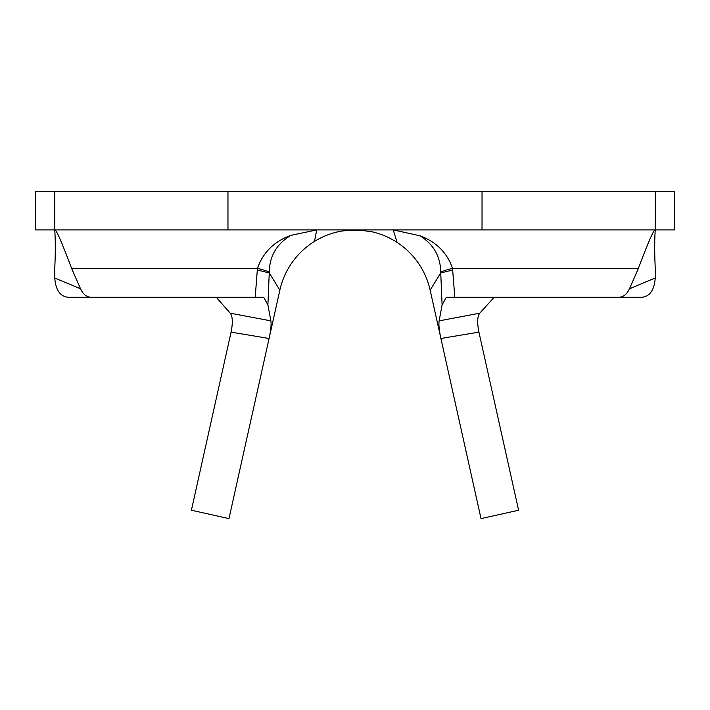 <?xml version="1.0" encoding="UTF-8"?>
<svg xmlns="http://www.w3.org/2000/svg" width="710" height="710" viewBox="0 0 710 710"><rect width="100%" height="100%" fill="white"/><g stroke="black" fill="none" stroke-linecap="round" stroke-linejoin="round"><path stroke-width="1.06" d="M494.187 297.259L479.756 313.19C477.324 316.438 477.049 322.748 478.93 332.129L440.91 338.475L481.025 518.602L518.602 510.233L478.93 332.129M231.07 332.129L191.398 510.233L228.975 518.602L269.09 338.475L231.07 332.129C232.951 322.757 232.676 316.447 230.244 313.19L270.865 320.867C271.433 324.55 270.847 330.416 269.09 338.475L279.855 290.15A76.991 76.991 0 0 1 341.208 231.14L348.264 230.351L361.133 230.368L371.25 231.629A76.991 76.991 0 0 1 430.145 290.15L440.91 338.475C439.162 330.452 438.567 324.585 439.135 320.867L479.756 313.19M440.715 272.276A57.741 6.567 -5.5 0 1 452.545 268.389L454.799 297.259L446.324 297.259L442.099 304.856L440.715 272.276C440.528 256.496 433.606 244.329 419.947 235.773C436.233 241.817 447.105 252.689 452.545 268.389L638.405 268.389L629.486 288.766L655.25 278.009L655.25 268.389C654.514 253.239 654.514 240.406 655.25 229.898L35.5 229.898L35.5 191.398L54.75 191.398L54.75 229.898C55.486 240.397 55.486 253.23 54.75 268.389L54.75 278.009L80.514 288.766L71.595 268.389C61.85 242.323 56.232 229.49 54.75 229.898M430.145 290.15L440.697 272.959L452.687 270.031M279.855 290.15L269.303 272.959L257.313 270.004L257.455 268.389C263.055 252.361 274.22 241.347 290.949 235.356C276.696 243.841 269.472 256.15 269.285 272.285L267.901 304.856L263.676 297.259L255.201 297.259L257.313 270.004M269.285 272.285A57.741 6.576 -174.5 0 0 257.455 268.389L71.595 268.389M638.405 268.389C648.159 242.287 653.777 229.454 655.25 229.898L655.25 191.398L674.5 191.398L674.5 229.898L655.25 229.898L655.25 191.398L54.75 191.398M227.972 229.898L227.972 191.398M35.5 229.898L35.5 191.398M255.201 297.259L67.894 297.259C60.084 296.389 55.699 289.973 54.75 278.009M655.25 278.009C654.309 289.964 649.925 296.381 642.106 297.259L454.799 297.259M482.028 229.898L482.028 191.398M619.102 297.259C623.46 297.064 626.921 294.233 629.486 288.766M80.514 288.766C83.079 294.233 86.54 297.064 90.898 297.259M419.947 235.773L393.251 229.898L397.076 242.412M314.441 241.444L316.749 229.898L290.949 235.356M442.099 304.856L439.135 320.867M270.865 320.867L267.901 304.856M230.244 313.19L216.248 297.259"/></g></svg>
